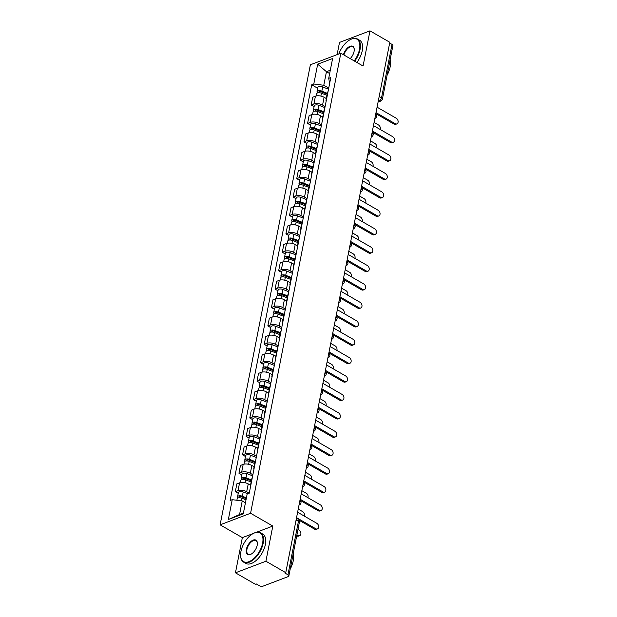 <?xml version="1.0" encoding="UTF-8"?>
<svg xmlns="http://www.w3.org/2000/svg" width="617" height="617" viewBox="0 0 617 617"><rect width="100%" height="100%" fill="white"/><g stroke="black" fill="none" stroke-linecap="round" stroke-linejoin="round"><path stroke-width="0.93" d="M235.455 572.807L265.912 561.239L285.756 572.669L389.813 42.28L369.969 30.85L363.066 66.019L340.831 53.216L310.374 64.777L220.115 524.828L242.35 537.631L235.455 572.807L255.299 584.23L256.186 583.898L259.279 585.672A2.707 1.249 -168.9 0 0 263.043 586.15L288.178 576.61A2.707 1.249 -168.9 0 0 288.841 575.985A2.707 1.249 -168.9 0 0 287.954 574.789L298.443 521.319A2.707 1.435 -60.1 0 0 298.026 519.645L314.624 529.185A3.116 2.221 -110.8 0 0 316.259 529.386L317.416 528.946A3.116 2.221 69.2 0 0 318.642 526.316A3.116 2.221 69.2 0 0 316.837 523.316L297.61 512.241M369.969 30.85L339.512 42.411L337.113 54.628M265.912 561.239L272.814 526.07L250.579 513.259L340.831 53.216M285.756 572.669L284.869 573.008L287.954 574.789M389.666 43.043L392.019 44.393A2.707 1.249 11.1 0 1 392.898 45.589L382.409 99.059A2.707 1.249 -168.9 0 0 381.53 97.856L392.019 44.393M326.362 98.581L324.095 97.27A6.232 2.869 -168.9 0 0 315.418 96.183L312.711 97.208L311.184 104.998L313.891 103.972A6.232 2.869 11.1 0 1 322.568 105.06L325.113 106.533M328.036 91.617A6.232 2.869 -168.9 0 0 327.565 92.434L326.038 100.224A6.232 2.869 11.1 0 1 326.509 99.406M314.092 106.672L311.184 104.998M326.169 101.157A6.232 2.869 11.1 0 1 326.038 100.224M322.745 116.991L320.478 115.688A6.232 2.869 -168.9 0 0 311.809 114.592L309.102 115.618L307.575 123.408L310.282 122.382A6.232 2.869 11.1 0 1 318.95 123.477L321.503 124.942M324.426 110.027A6.232 2.869 -168.9 0 0 323.956 110.844L322.429 118.634A6.232 2.869 11.1 0 1 322.899 117.816M310.482 125.081L307.575 123.408M322.552 119.567A6.232 2.869 11.1 0 1 322.429 118.634M319.136 135.401L316.868 134.097A6.232 2.869 -168.9 0 0 308.199 133.002L305.492 134.036L303.957 141.825L306.672 140.792A6.232 2.869 11.1 0 1 315.341 141.887L317.886 143.352M320.817 128.436A6.232 2.869 -168.9 0 0 320.339 129.254L318.812 137.043A6.232 2.869 11.1 0 1 319.29 136.226M306.865 143.499L303.957 141.825M318.943 137.977A6.232 2.869 11.1 0 1 318.812 137.043M315.526 153.81L313.259 152.507A6.232 2.869 -168.9 0 0 304.582 151.42L301.875 152.445L300.348 160.235L303.055 159.209A6.232 2.869 11.1 0 1 311.732 160.297L314.277 161.762M317.2 146.854A6.232 2.869 -168.9 0 0 316.729 147.664L315.202 155.453A6.232 2.869 11.1 0 1 315.673 154.643M303.255 161.909L300.348 160.235M315.333 156.386A6.232 2.869 11.1 0 1 315.202 155.453M311.909 172.228L309.641 170.917A6.232 2.869 -168.9 0 0 300.973 169.829L298.266 170.855L296.738 178.645L299.446 177.619A6.232 2.869 11.1 0 1 308.114 178.706L310.667 180.179M313.59 165.263A6.232 2.869 -168.9 0 0 313.12 166.081L311.585 173.863A6.232 2.869 11.1 0 1 312.063 173.053M299.638 180.318L296.738 178.645M311.716 174.804A6.232 2.869 11.1 0 1 311.585 173.863M308.299 190.638L306.032 189.326A6.232 2.869 -168.9 0 0 297.363 188.239L294.648 189.265L293.121 197.054L295.828 196.029A6.232 2.869 11.1 0 1 304.505 197.116L307.05 198.589M309.981 183.673A6.232 2.869 -168.9 0 0 309.503 184.491L307.976 192.28A6.232 2.869 11.1 0 1 308.454 191.463M296.029 198.728L293.121 197.054M308.107 193.214A6.232 2.869 11.1 0 1 307.976 192.28M304.69 209.047L302.423 207.744A6.232 2.869 -168.9 0 0 293.746 206.649L291.039 207.682L289.512 215.472L292.219 214.438A6.232 2.869 11.1 0 1 300.888 215.534L303.441 216.999M306.364 202.083A6.232 2.869 -168.9 0 0 305.893 202.9L304.366 210.69A6.232 2.869 11.1 0 1 304.837 209.873M292.419 217.145L289.512 215.472M304.497 211.623A6.232 2.869 11.1 0 1 304.366 210.69M301.073 227.457L298.805 226.154A6.232 2.869 -168.9 0 0 290.137 225.058L287.429 226.092L285.902 233.882L288.609 232.848A6.232 2.869 11.1 0 1 297.278 233.943L299.831 235.409M302.754 220.493A6.232 2.869 -168.9 0 0 302.284 221.31L300.749 229.1A6.232 2.869 11.1 0 1 301.227 228.282M288.802 235.555L285.902 233.882M300.88 230.033A6.232 2.869 11.1 0 1 300.749 229.1M297.463 245.867L295.196 244.563A6.232 2.869 -168.9 0 0 286.527 243.476L283.812 244.502L282.285 252.291L284.992 251.266A6.232 2.869 11.1 0 1 293.669 252.353L296.214 253.818M299.145 238.91A6.232 2.869 -168.9 0 0 298.667 239.72L297.139 247.51A6.232 2.869 11.1 0 1 297.61 246.7M285.193 253.965L282.285 252.291M297.271 248.443A6.232 2.869 11.1 0 1 297.139 247.51M293.854 264.284L291.586 262.973A6.232 2.869 -168.9 0 0 282.91 261.886L280.203 262.911L278.676 270.701L281.383 269.675A6.232 2.869 11.1 0 1 290.052 270.763L292.605 272.236M295.528 257.32A6.232 2.869 -168.9 0 0 295.057 258.137L293.53 265.927A6.232 2.869 11.1 0 1 294 265.109M281.583 272.375L278.676 270.701M293.661 266.86A6.232 2.869 11.1 0 1 293.53 265.927M290.237 282.694L287.969 281.391A6.232 2.869 -168.9 0 0 279.3 280.295L276.593 281.321L275.066 289.111L277.773 288.085A6.232 2.869 11.1 0 1 286.442 289.18L288.995 290.646M291.918 275.73A6.232 2.869 -168.9 0 0 291.448 276.547L289.913 284.337A6.232 2.869 11.1 0 1 290.391 283.519M277.966 290.784L275.066 289.111M290.044 285.27A6.232 2.869 11.1 0 1 289.913 284.337M286.627 301.104L284.36 299.8A6.232 2.869 -168.9 0 0 275.683 298.705L272.976 299.739L271.449 307.528L274.156 306.495A6.232 2.869 11.1 0 1 282.833 307.59L285.378 309.055M288.309 294.139A6.232 2.869 -168.9 0 0 287.83 294.957L286.303 302.746A6.232 2.869 11.1 0 1 286.774 301.929M274.357 309.202L271.449 307.528M286.435 303.68A6.232 2.869 11.1 0 1 286.303 302.746M283.01 319.513L280.743 318.21A6.232 2.869 -168.9 0 0 272.074 317.123L269.367 318.148L267.84 325.938L270.547 324.904A6.232 2.869 11.1 0 1 279.216 326L281.768 327.465M284.692 312.557A6.232 2.869 -168.9 0 0 284.221 313.367L282.694 321.156A6.232 2.869 11.1 0 1 283.164 320.346M270.747 327.612L267.84 325.938M282.825 322.089A6.232 2.869 11.1 0 1 282.694 321.156M279.401 337.923L277.133 336.62A6.232 2.869 -168.9 0 0 268.464 335.532L265.757 336.558L264.223 344.348L266.937 343.322A6.232 2.869 11.1 0 1 275.606 344.409L278.151 345.875M281.082 330.967A6.232 2.869 -168.9 0 0 280.604 331.776L279.077 339.566A6.232 2.869 11.1 0 1 279.555 338.756M267.13 346.021L264.223 344.348M279.208 340.507A6.232 2.869 11.1 0 1 279.077 339.566M275.791 356.341L273.524 355.03A6.232 2.869 -168.9 0 0 264.847 353.942L262.14 354.968L260.613 362.757L263.32 361.732A6.232 2.869 11.1 0 1 271.997 362.819L274.542 364.292M277.473 349.376A6.232 2.869 -168.9 0 0 276.994 350.194L275.467 357.983A6.232 2.869 11.1 0 1 275.938 357.166M263.521 364.431L260.613 362.757M275.598 358.917A6.232 2.869 11.1 0 1 275.467 357.983M272.174 374.75L269.907 373.447A6.232 2.869 -168.9 0 0 261.238 372.352L258.531 373.378L257.004 381.167L259.711 380.141A6.232 2.869 11.1 0 1 268.38 381.237L270.932 382.702M273.855 367.786A6.232 2.869 -168.9 0 0 273.385 368.604L271.858 376.393A6.232 2.869 11.1 0 1 272.328 375.576M259.911 382.841L257.004 381.167M271.989 377.326A6.232 2.869 11.1 0 1 271.858 376.393M268.565 393.16L266.297 391.857A6.232 2.869 -168.9 0 0 257.628 390.762L254.921 391.795L253.386 399.585L256.101 398.551A6.232 2.869 11.1 0 1 264.77 399.646L267.315 401.112M270.246 386.196A6.232 2.869 -168.9 0 0 269.768 387.013L268.241 394.803A6.232 2.869 11.1 0 1 268.719 393.985M256.294 401.258L253.386 399.585M268.372 395.736A6.232 2.869 11.1 0 1 268.241 394.803M264.955 411.57L262.688 410.266A6.232 2.869 -168.9 0 0 254.011 409.179L251.304 410.205L249.777 417.994L252.484 416.969A6.232 2.869 11.1 0 1 261.161 418.056L263.706 419.521M266.629 404.613A6.232 2.869 -168.9 0 0 266.158 405.423L264.631 413.213A6.232 2.869 11.1 0 1 265.102 412.403M252.685 419.668L249.777 417.994M264.762 414.146A6.232 2.869 11.1 0 1 264.631 413.213M261.338 429.987L259.071 428.676A6.232 2.869 -168.9 0 0 250.402 427.589L247.695 428.614L246.168 436.404L248.875 435.378A6.232 2.869 11.1 0 1 257.544 436.466L260.096 437.939M263.019 423.023A6.232 2.869 -168.9 0 0 262.549 423.84L261.022 431.63A6.232 2.869 11.1 0 1 261.492 430.813M249.075 438.078L246.168 436.404M261.145 432.563A6.232 2.869 11.1 0 1 261.022 431.63M257.729 448.397L255.461 447.086A6.232 2.869 -168.9 0 0 246.792 445.998L244.085 447.024L242.55 454.814L245.265 453.788A6.232 2.869 11.1 0 1 253.934 454.876L256.479 456.349M259.41 441.433A6.232 2.869 -168.9 0 0 258.932 442.25L257.405 450.04A6.232 2.869 11.1 0 1 257.883 449.222M245.458 456.487L242.55 454.814M257.536 450.973A6.232 2.869 11.1 0 1 257.405 450.04M254.119 466.807L251.852 465.503A6.232 2.869 -168.9 0 0 243.175 464.408L240.468 465.442L238.941 473.231L241.648 472.198A6.232 2.869 11.1 0 1 250.325 473.293L252.87 474.758M255.793 459.842A6.232 2.869 -168.9 0 0 255.322 460.66L253.795 468.45A6.232 2.869 11.1 0 1 254.266 467.632M241.849 474.905L238.941 473.231M253.926 469.383A6.232 2.869 11.1 0 1 253.795 468.45M250.502 485.217L248.235 483.913A6.232 2.869 -168.9 0 0 239.566 482.818L236.859 483.851L235.332 491.641L238.039 490.608A6.232 2.869 11.1 0 1 246.707 491.703L249.26 493.168M252.183 478.252A6.232 2.869 -168.9 0 0 251.713 479.07L250.178 486.859A6.232 2.869 11.1 0 1 250.656 486.042M238.231 493.315L235.332 491.641M250.309 487.792A6.232 2.869 11.1 0 1 250.178 486.859M329.655 73.546L326.447 71.703L323.786 85.269L328.722 88.115M329.655 83.395L328.707 78.351L332.602 58.522L317.686 64.191L326.447 71.703L330.303 70.238M245.435 502.793L242.234 500.942L239.566 514.516L228.352 519.514L243.268 513.853L247.155 494.024L249.245 493.23L330.797 77.557L328.707 78.351M228.352 519.514L232.239 499.685L242.234 500.942M323.786 85.269L313.791 84.012L311.708 84.807L230.156 500.48L232.239 499.685M313.791 84.012L317.686 64.191M220.115 524.828L250.579 513.259M242.35 537.631L253.34 533.466M256.471 532.27L272.814 526.07M239.566 514.516L243.422 513.051M317.701 88.262L311.708 84.807M376.015 112.618L395.242 123.693A3.116 2.221 69.2 0 0 396.885 123.894L395.728 124.333A3.116 2.221 -110.8 0 1 394.086 124.133L375.815 113.613M396.885 123.894A3.116 2.221 69.2 0 0 398.112 121.264A3.116 2.221 69.2 0 0 396.307 118.263L377.08 107.188M327.218 94.2L321.064 91.802A1.627 0.748 -168.9 0 0 318.75 92.064A1.627 0.748 -168.9 0 0 319.19 92.72M327.388 93.344L321.835 91.185A3.386 1.558 -168.9 0 0 317.022 91.725A3.386 1.558 -168.9 0 0 317.639 92.882M328.514 89.21L322.668 86.935A3.386 1.558 -168.9 0 0 317.855 87.475L317.022 91.725M380.188 129.477A3.116 2.221 69.2 0 0 378.553 125.012L374.087 122.436M326.995 95.35L321.442 93.19A3.386 1.558 -168.9 0 0 316.629 93.73L316.197 95.951M372.398 131.028L391.633 142.103A3.116 2.221 69.2 0 0 393.268 142.303L392.119 142.743A3.116 2.221 -110.8 0 1 390.476 142.542L372.205 132.023M393.268 142.303A3.116 2.221 69.2 0 0 394.502 139.673A3.116 2.221 69.2 0 0 392.697 136.681L373.462 125.598M368.789 149.437L388.016 160.52A3.116 2.221 69.2 0 0 389.659 160.713L388.502 161.153A3.116 2.221 -110.8 0 1 386.867 160.952L368.596 150.432M389.659 160.713A3.116 2.221 69.2 0 0 390.885 158.083A3.116 2.221 69.2 0 0 389.088 155.091L369.853 144.016M323.609 112.61L317.447 110.212A1.627 0.748 -168.9 0 0 315.14 110.474A1.627 0.748 -168.9 0 0 315.58 111.129M323.771 111.754L318.225 109.595A3.386 1.558 -168.9 0 0 313.413 110.135A3.386 1.558 -168.9 0 0 314.03 111.299M324.897 107.62L319.058 105.345A3.386 1.558 -168.9 0 0 314.246 105.885L313.413 110.135M376.578 147.887A3.116 2.221 69.2 0 0 374.935 143.422L370.47 140.846M323.377 113.759L317.832 111.6A3.386 1.558 -168.9 0 0 313.02 112.14L312.58 114.369M319.992 131.02L313.837 128.629A1.627 0.748 -168.9 0 0 311.531 128.884A1.627 0.748 -168.9 0 0 311.963 129.547M320.161 130.164L314.608 128.004A3.386 1.558 -168.9 0 0 309.803 128.544A3.386 1.558 -168.9 0 0 310.413 129.709M321.287 126.03L315.441 123.755A3.386 1.558 -168.9 0 0 310.636 124.295L309.803 128.544M372.969 166.297A3.116 2.221 69.2 0 0 371.326 161.831L366.86 159.263M319.768 132.177L314.215 130.01A3.386 1.558 -168.9 0 0 309.402 130.549L308.97 132.778M354.204 60.913A16.536 8.731 -60.1 0 0 359.495 49.375A16.536 8.731 -60.1 0 0 350.41 39.557A16.536 8.731 -60.1 0 0 338.841 53.972M350.579 39.48A16.937 8.947 119.9 0 1 350.757 39.388A16.937 8.947 119.9 0 1 357.413 38.987A16.937 8.947 119.9 0 1 360.058 49.445A16.937 8.947 119.9 0 1 354.698 61.199M343.438 54.712A8.268 4.365 119.9 0 1 349.492 46.545A8.268 4.365 119.9 0 1 354.243 49.237A8.268 4.365 119.9 0 1 354.073 51.435A8.268 4.365 119.9 0 1 350.217 58.623M354.251 49.429A7.859 4.149 -60.1 0 0 352.878 46.853A7.859 4.149 -60.1 0 0 343.947 55.006M390.098 59.864A16.937 8.947 119.9 0 1 390.168 66.79A16.937 8.947 119.9 0 1 387.152 74.888M388.841 71.287A12.193 6.44 119.9 0 1 387.067 75.336M357.413 38.987L359.603 40.244A16.937 8.947 119.9 0 1 362.248 50.71A16.937 8.947 119.9 0 1 356.888 62.464M240.946 551.405A16.536 8.731 -60.1 0 0 240.615 555.801A16.536 8.731 -60.1 0 0 250.749 560.83A16.536 8.731 -60.1 0 0 262.611 543.176A16.536 8.731 -60.1 0 0 253.533 533.366A16.536 8.731 -60.1 0 0 240.946 551.405M253.703 533.281A16.937 8.947 119.9 0 1 253.872 533.196A16.937 8.947 119.9 0 1 260.528 532.787A16.937 8.947 119.9 0 1 263.174 543.253A16.937 8.947 119.9 0 1 254.844 558.408A16.937 8.947 119.9 0 1 243.622 562.141A16.937 8.947 119.9 0 1 240.638 556.179A16.937 8.947 119.9 0 1 240.622 555.986M246.36 549.346A8.268 4.365 119.9 0 1 252.291 540.523A8.268 4.365 119.9 0 1 257.358 543.037A8.268 4.365 119.9 0 1 257.196 545.235A8.268 4.365 119.9 0 1 250.903 554.259A8.268 4.365 119.9 0 1 246.36 549.346M257.374 543.238A7.859 4.149 -60.1 0 0 256.001 540.654A7.859 4.149 -60.1 0 0 250.795 542.389A7.859 4.149 -60.1 0 0 246.931 549.423A7.859 4.149 -60.1 0 0 248.157 554.274A7.859 4.149 -60.1 0 0 251.073 554.166M293.222 553.673A16.937 8.947 119.9 0 1 293.291 560.598A16.937 8.947 119.9 0 1 290.268 568.689M291.957 565.095A12.193 6.44 119.9 0 1 290.183 569.136M260.528 532.787L262.726 534.052A16.937 8.947 119.9 0 1 265.372 544.518A16.937 8.947 119.9 0 1 257.034 559.673A16.937 8.947 119.9 0 1 245.821 563.406L243.622 562.141M365.179 167.855L384.406 178.93A3.116 2.221 69.2 0 0 386.049 179.131L384.892 179.57A3.116 2.221 -110.8 0 1 383.25 179.37L364.979 168.842M386.049 179.131A3.116 2.221 69.2 0 0 387.275 176.501A3.116 2.221 69.2 0 0 385.471 173.5L366.243 162.425M361.562 186.265L380.797 197.34A3.116 2.221 69.2 0 0 382.432 197.54L381.283 197.98A3.116 2.221 -110.8 0 1 379.64 197.779L361.369 187.252M382.432 197.54A3.116 2.221 69.2 0 0 383.658 194.91A3.116 2.221 69.2 0 0 381.861 191.91L362.626 180.835M357.953 204.674L377.18 215.749A3.116 2.221 69.2 0 0 378.823 215.95L377.666 216.39A3.116 2.221 -110.8 0 1 376.031 216.189L357.76 205.669M378.823 215.95A3.116 2.221 69.2 0 0 380.049 213.32A3.116 2.221 69.2 0 0 378.244 210.32L359.017 199.245M316.382 149.43L310.228 147.039A1.627 0.748 -168.9 0 0 307.914 147.293A1.627 0.748 -168.9 0 0 308.353 147.957M316.552 148.581L310.999 146.414A3.386 1.558 -168.9 0 0 306.186 146.954A3.386 1.558 -168.9 0 0 306.803 148.119M317.678 144.44L311.832 142.172A3.386 1.558 -168.9 0 0 307.019 142.704L306.186 146.954M369.352 184.707A3.116 2.221 69.2 0 0 367.709 180.241L363.251 177.673M316.159 150.587L310.606 148.427A3.386 1.558 -168.9 0 0 305.793 148.959L305.353 151.188M312.773 167.847L306.61 165.449A1.627 0.748 -168.9 0 0 304.304 165.703A1.627 0.748 -168.9 0 0 304.736 166.366M312.935 166.991L307.382 164.832A3.386 1.558 -168.9 0 0 302.577 165.364A3.386 1.558 -168.9 0 0 303.194 166.528M314.061 162.857L308.222 160.582A3.386 1.558 -168.9 0 0 303.41 161.122L302.577 165.364M365.742 203.116A3.116 2.221 69.2 0 0 364.099 198.651L359.634 196.083M312.541 168.996L306.988 166.837A3.386 1.558 -168.9 0 0 302.183 167.377L301.744 169.598M309.156 186.257L303.001 183.858A1.627 0.748 -168.9 0 0 300.695 184.121A1.627 0.748 -168.9 0 0 301.127 184.776M309.325 185.401L303.772 183.241A3.386 1.558 -168.9 0 0 298.96 183.781A3.386 1.558 -168.9 0 0 299.577 184.938M310.451 181.267L304.605 178.992A3.386 1.558 -168.9 0 0 299.8 179.532L298.96 183.781M362.133 221.534A3.116 2.221 69.2 0 0 360.49 217.068L356.024 214.492M308.932 187.406L303.379 185.247A3.386 1.558 -168.9 0 0 298.566 185.786L298.134 188.008M354.343 223.084L373.57 234.167A3.116 2.221 69.2 0 0 375.213 234.36L374.056 234.799A3.116 2.221 -110.8 0 1 372.413 234.599L354.143 224.079M375.213 234.36A3.116 2.221 69.2 0 0 376.439 231.73A3.116 2.221 69.2 0 0 374.635 228.737L355.407 217.654M305.546 204.667L299.392 202.268A1.627 0.748 -168.9 0 0 297.078 202.53A1.627 0.748 -168.9 0 0 297.517 203.186M305.716 203.811L300.163 201.651A3.386 1.558 -168.9 0 0 295.35 202.191A3.386 1.558 -168.9 0 0 295.967 203.355M306.842 199.677L300.996 197.401A3.386 1.558 -168.9 0 0 296.183 197.941L295.35 202.191M358.516 239.944A3.116 2.221 69.2 0 0 356.873 235.478L352.415 232.91M305.322 205.816L299.769 203.656A3.386 1.558 -168.9 0 0 294.957 204.196L294.517 206.425M350.726 241.502L369.961 252.577A3.116 2.221 69.2 0 0 371.596 252.777L370.439 253.209A3.116 2.221 -110.8 0 1 368.804 253.016L350.533 242.489M371.596 252.777A3.116 2.221 69.2 0 0 372.822 250.147A3.116 2.221 69.2 0 0 371.025 247.147L351.79 236.072M301.937 223.076L295.774 220.685A1.627 0.748 -168.9 0 0 293.468 220.94A1.627 0.748 -168.9 0 0 293.9 221.603M302.099 222.22L296.546 220.061A3.386 1.558 -168.9 0 0 291.741 220.601A3.386 1.558 -168.9 0 0 292.358 221.765M303.225 218.086L297.386 215.811A3.386 1.558 -168.9 0 0 292.574 216.351L291.741 220.601M354.906 258.353A3.116 2.221 69.2 0 0 353.263 253.888L348.798 251.32M301.705 224.233L296.152 222.066A3.386 1.558 -168.9 0 0 291.347 222.606L290.908 224.835M347.116 259.911L366.344 270.986A3.116 2.221 69.2 0 0 367.987 271.187L366.83 271.627A3.116 2.221 -110.8 0 1 365.195 271.426L346.924 260.898M367.987 271.187A3.116 2.221 69.2 0 0 369.213 268.557A3.116 2.221 69.2 0 0 367.408 265.557L348.181 254.482M298.32 241.494L292.165 239.095A1.627 0.748 -168.9 0 0 289.859 239.35A1.627 0.748 -168.9 0 0 290.291 240.013M298.489 240.638L292.936 238.47A3.386 1.558 -168.9 0 0 288.124 239.01A3.386 1.558 -168.9 0 0 288.741 240.175M299.615 236.496L293.769 234.229A3.386 1.558 -168.9 0 0 288.957 234.761L288.124 239.01M351.297 276.763A3.116 2.221 69.2 0 0 349.654 272.298L345.188 269.729M298.096 242.643L292.543 240.483A3.386 1.558 -168.9 0 0 287.73 241.016L287.298 243.245M343.499 278.321L362.734 289.396A3.116 2.221 69.2 0 0 364.369 289.597L363.22 290.036A3.116 2.221 -110.8 0 1 361.577 289.836L343.307 279.316M364.369 289.597A3.116 2.221 69.2 0 0 365.603 286.967A3.116 2.221 69.2 0 0 363.799 283.967L344.571 272.891M294.71 259.904L288.555 257.505A1.627 0.748 -168.9 0 0 286.242 257.767A1.627 0.748 -168.9 0 0 286.681 258.423M294.88 259.047L289.327 256.888A3.386 1.558 -168.9 0 0 284.514 257.428A3.386 1.558 -168.9 0 0 285.131 258.585M296.006 254.914L290.16 252.638A3.386 1.558 -168.9 0 0 285.347 253.178L284.514 257.428M347.68 295.181A3.116 2.221 69.2 0 0 346.037 290.707L341.579 288.139M294.486 261.053L288.933 258.893A3.386 1.558 -168.9 0 0 284.121 259.433L283.681 261.654M339.89 296.731L359.125 307.806A3.116 2.221 69.2 0 0 360.76 308.006L359.603 308.446A3.116 2.221 -110.8 0 1 357.968 308.245L339.697 297.726M360.76 308.006A3.116 2.221 69.2 0 0 361.986 305.376A3.116 2.221 69.2 0 0 360.189 302.376L340.954 291.301M291.101 278.313L284.938 275.915A1.627 0.748 -168.9 0 0 282.632 276.177A1.627 0.748 -168.9 0 0 283.064 276.832M291.263 277.457L285.71 275.298A3.386 1.558 -168.9 0 0 280.905 275.838A3.386 1.558 -168.9 0 0 281.514 277.002M292.389 273.323L286.543 271.048A3.386 1.558 -168.9 0 0 281.738 271.588L280.905 275.838M344.07 313.59A3.116 2.221 69.2 0 0 342.427 309.125L337.962 306.549M290.869 279.462L285.316 277.303A3.386 1.558 -168.9 0 0 280.511 277.843L280.072 280.072M336.28 315.14L355.508 326.223A3.116 2.221 69.2 0 0 357.15 326.416L355.994 326.856A3.116 2.221 -110.8 0 1 354.359 326.655L336.088 316.135M357.15 326.416A3.116 2.221 69.2 0 0 358.377 323.786A3.116 2.221 69.2 0 0 356.572 320.794L337.345 309.719M287.483 296.723L281.329 294.324A1.627 0.748 -168.9 0 0 279.015 294.587A1.627 0.748 -168.9 0 0 279.455 295.25M287.653 295.867L282.1 293.707A3.386 1.558 -168.9 0 0 277.288 294.247A3.386 1.558 -168.9 0 0 277.905 295.412M288.779 291.733L282.933 289.458A3.386 1.558 -168.9 0 0 278.12 289.998L277.288 294.247M340.453 332A3.116 2.221 69.2 0 0 338.818 327.534L334.352 324.966M287.26 297.872L281.707 295.713A3.386 1.558 -168.9 0 0 276.894 296.253L276.462 298.481M332.663 333.558L351.898 344.633A3.116 2.221 69.2 0 0 353.533 344.834L352.384 345.265A3.116 2.221 -110.8 0 1 350.741 345.073L332.47 334.545M353.533 344.834A3.116 2.221 69.2 0 0 354.767 342.204A3.116 2.221 69.2 0 0 352.963 339.203L333.728 328.128M283.874 315.133L277.712 312.742A1.627 0.748 -168.9 0 0 275.406 312.996A1.627 0.748 -168.9 0 0 275.845 313.66M284.044 314.284L278.491 312.117A3.386 1.558 -168.9 0 0 273.678 312.657A3.386 1.558 -168.9 0 0 274.295 313.822M285.162 310.143L279.324 307.868A3.386 1.558 -168.9 0 0 274.511 308.407L273.678 312.657M336.843 350.41A3.116 2.221 69.2 0 0 335.201 345.944L330.743 343.376M283.65 316.29L278.097 314.13A3.386 1.558 -168.9 0 0 273.285 314.662L272.845 316.891M329.054 351.968L348.289 363.043A3.116 2.221 69.2 0 0 349.924 363.243L348.767 363.683A3.116 2.221 -110.8 0 1 347.132 363.482L328.861 352.955M349.924 363.243A3.116 2.221 69.2 0 0 351.15 360.613A3.116 2.221 69.2 0 0 349.353 357.613L330.118 346.538M280.265 333.55L274.102 331.152A1.627 0.748 -168.9 0 0 271.796 331.406A1.627 0.748 -168.9 0 0 272.228 332.069M280.427 332.694L274.873 330.535A3.386 1.558 -168.9 0 0 270.069 331.067A3.386 1.558 -168.9 0 0 270.678 332.231M281.553 328.56L275.706 326.285A3.386 1.558 -168.9 0 0 270.902 326.825L270.069 331.067M333.234 368.819A3.116 2.221 69.2 0 0 331.591 364.354L327.126 361.786M280.033 334.699L274.48 332.54A3.386 1.558 -168.9 0 0 269.675 333.08L269.236 335.301M325.444 370.377L344.672 381.453A3.116 2.221 69.2 0 0 346.314 381.653L345.158 382.093A3.116 2.221 -110.8 0 1 343.522 381.892L325.244 371.372M346.314 381.653A3.116 2.221 69.2 0 0 347.541 379.023A3.116 2.221 69.2 0 0 345.736 376.023L326.509 364.948M276.647 351.96L270.493 349.561A1.627 0.748 -168.9 0 0 268.179 349.824A1.627 0.748 -168.9 0 0 268.619 350.479M276.817 351.104L271.264 348.944A3.386 1.558 -168.9 0 0 266.451 349.484A3.386 1.558 -168.9 0 0 267.068 350.641M277.943 346.97L272.097 344.695A3.386 1.558 -168.9 0 0 267.284 345.235L266.451 349.484M329.617 387.237A3.116 2.221 69.2 0 0 327.982 382.771L323.516 380.195M276.424 353.109L270.871 350.95A3.386 1.558 -168.9 0 0 266.058 351.489L265.626 353.711M321.827 388.787L341.062 399.862A3.116 2.221 69.2 0 0 342.697 400.063L341.548 400.502A3.116 2.221 -110.8 0 1 339.905 400.302L321.634 389.782M342.697 400.063A3.116 2.221 69.2 0 0 343.931 397.433A3.116 2.221 69.2 0 0 342.127 394.44L322.892 383.358M273.038 370.37L266.876 367.971A1.627 0.748 -168.9 0 0 264.57 368.233A1.627 0.748 -168.9 0 0 265.009 368.889M273.208 369.514L267.655 367.354A3.386 1.558 -168.9 0 0 262.842 367.894A3.386 1.558 -168.9 0 0 263.459 369.059M274.326 365.38L268.488 363.105A3.386 1.558 -168.9 0 0 263.675 363.644L262.842 367.894M326.007 405.647A3.116 2.221 69.2 0 0 324.365 401.181L319.907 398.605M272.814 371.519L267.261 369.359A3.386 1.558 -168.9 0 0 262.449 369.899L262.009 372.128M318.218 407.205L337.445 418.28A3.116 2.221 69.2 0 0 339.088 418.48L337.931 418.912A3.116 2.221 -110.8 0 1 336.296 418.712L318.025 408.192M339.088 418.48A3.116 2.221 69.2 0 0 340.314 415.85A3.116 2.221 69.2 0 0 338.517 412.85L319.282 401.775M269.421 388.779L263.266 386.389A1.627 0.748 -168.9 0 0 260.96 386.643A1.627 0.748 -168.9 0 0 261.392 387.306M269.59 387.923L264.037 385.764A3.386 1.558 -168.9 0 0 259.233 386.304A3.386 1.558 -168.9 0 0 259.842 387.468M270.716 383.789L264.87 381.514A3.386 1.558 -168.9 0 0 260.065 382.054L259.233 386.304M322.398 424.056A3.116 2.221 69.2 0 0 320.755 419.591L316.29 417.023M269.197 389.936L263.644 387.769A3.386 1.558 -168.9 0 0 258.839 388.309L258.4 390.538M314.608 425.614L333.836 436.689A3.116 2.221 69.2 0 0 335.478 436.89L334.321 437.33A3.116 2.221 -110.8 0 1 332.679 437.129L314.408 426.602M335.478 436.89A3.116 2.221 69.2 0 0 336.705 434.26A3.116 2.221 69.2 0 0 334.9 431.26L315.673 420.185M265.811 407.189L259.657 404.798A1.627 0.748 -168.9 0 0 257.343 405.053A1.627 0.748 -168.9 0 0 257.783 405.716M265.981 406.341L260.428 404.174A3.386 1.558 -168.9 0 0 255.615 404.713A3.386 1.558 -168.9 0 0 256.232 405.878M267.107 402.199L261.261 399.932A3.386 1.558 -168.9 0 0 256.448 400.464L255.615 404.713M318.781 442.466A3.116 2.221 69.2 0 0 317.146 438.001L312.68 435.432M265.588 408.346L260.035 406.187A3.386 1.558 -168.9 0 0 255.222 406.719L254.79 408.948M310.991 444.024L330.226 455.099A3.116 2.221 69.2 0 0 331.861 455.3L330.712 455.739A3.116 2.221 -110.8 0 1 329.069 455.539L310.798 445.011M331.861 455.3A3.116 2.221 69.2 0 0 333.095 452.67A3.116 2.221 69.2 0 0 331.29 449.67L312.055 438.594M262.202 425.607L256.04 423.208A1.627 0.748 -168.9 0 0 253.734 423.463A1.627 0.748 -168.9 0 0 254.173 424.126M262.364 424.751L256.819 422.591A3.386 1.558 -168.9 0 0 252.006 423.131A3.386 1.558 -168.9 0 0 252.623 424.288M263.49 420.617L257.651 418.341A3.386 1.558 -168.9 0 0 252.839 418.881L252.006 423.131M315.171 460.876A3.116 2.221 69.2 0 0 313.529 456.41L309.063 453.842M261.97 426.756L256.425 424.596A3.386 1.558 -168.9 0 0 251.613 425.136L251.173 427.357M307.382 462.434L326.609 473.509A3.116 2.221 69.2 0 0 328.252 473.709L327.095 474.149A3.116 2.221 -110.8 0 1 325.46 473.949L307.189 463.429M328.252 473.709A3.116 2.221 69.2 0 0 329.478 471.079A3.116 2.221 69.2 0 0 327.681 468.079L308.446 457.004M258.585 444.016L252.43 441.618A1.627 0.748 -168.9 0 0 250.124 441.88A1.627 0.748 -168.9 0 0 250.556 442.536M258.754 443.16L253.201 441.001A3.386 1.558 -168.9 0 0 248.396 441.541A3.386 1.558 -168.9 0 0 249.006 442.697M259.88 439.026L254.034 436.751A3.386 1.558 -168.9 0 0 249.229 437.291L248.396 441.541M311.562 479.293A3.116 2.221 69.2 0 0 309.919 474.828L305.454 472.252M258.361 445.166L252.808 443.006A3.386 1.558 -168.9 0 0 247.995 443.546L247.564 445.767M303.772 480.844L323 491.926A3.116 2.221 69.2 0 0 324.642 492.119L323.485 492.559A3.116 2.221 -110.8 0 1 321.843 492.358L303.572 481.838M324.642 492.119A3.116 2.221 69.2 0 0 325.869 489.489A3.116 2.221 69.2 0 0 324.064 486.497L304.837 475.414M254.975 462.426L248.821 460.027A1.627 0.748 -168.9 0 0 246.507 460.29A1.627 0.748 -168.9 0 0 246.947 460.945M255.145 461.57L249.592 459.41A3.386 1.558 -168.9 0 0 244.779 459.95A3.386 1.558 -168.9 0 0 245.396 461.115M256.271 457.436L250.425 455.161A3.386 1.558 -168.9 0 0 245.612 455.701L244.779 459.95M307.945 497.703A3.116 2.221 69.2 0 0 306.302 493.238L301.844 490.669M254.752 463.575L249.199 461.416A3.386 1.558 -168.9 0 0 244.386 461.956L243.946 464.185M300.155 499.261L319.39 510.336A3.116 2.221 69.2 0 0 321.025 510.537L319.876 510.969A3.116 2.221 -110.8 0 1 318.233 510.776L299.962 500.248M321.025 510.537A3.116 2.221 69.2 0 0 322.251 507.907A3.116 2.221 69.2 0 0 320.454 504.907L301.219 493.831M251.366 480.836L245.204 478.445A1.627 0.748 -168.9 0 0 242.897 478.699A1.627 0.748 -168.9 0 0 243.329 479.363M251.528 479.987L245.975 477.82A3.386 1.558 -168.9 0 0 241.17 478.36A3.386 1.558 -168.9 0 0 241.787 479.525M252.654 475.846L246.815 473.571A3.386 1.558 -168.9 0 0 242.003 474.111L241.17 478.36M304.335 516.113A3.116 2.221 69.2 0 0 302.692 511.647L298.227 509.079M251.134 481.993L245.581 479.825A3.386 1.558 -168.9 0 0 240.777 480.365L240.337 482.594M296.546 517.671L315.773 528.746A3.116 2.221 69.2 0 0 317.416 528.946M246.245 498.667L241.594 496.855A1.627 0.748 -168.9 0 0 239.288 497.109A1.627 0.748 -168.9 0 0 239.72 497.772M246.414 497.811L242.365 496.238A3.386 1.558 -168.9 0 0 237.553 496.77A3.386 1.558 -168.9 0 0 238.17 497.934M247.81 493.777L243.198 491.988A3.386 1.558 -168.9 0 0 238.393 492.52L237.553 496.77M296.908 534.854L298.019 535.487A3.116 2.221 69.2 0 0 299.654 535.687A3.116 2.221 69.2 0 0 300.88 533.057A3.116 2.221 69.2 0 0 299.083 530.057L297.972 529.425M246.021 499.816L241.972 498.243A3.386 1.558 -168.9 0 0 237.159 498.783L236.866 500.271M299.654 535.687L298.497 536.127A3.116 2.221 -110.8 0 1 296.862 535.926L296.715 535.841M299.33 503.464A2.707 1.435 -60.1 0 0 300.063 501.76A2.707 1.435 -60.1 0 0 299.939 500.387M302.939 485.055A2.707 1.435 -60.1 0 0 303.68 483.35A2.707 1.435 -60.1 0 0 303.549 481.97M306.556 466.645A2.707 1.435 -60.1 0 0 307.289 464.94A2.707 1.435 -60.1 0 0 307.158 463.56M310.166 448.235A2.707 1.435 -60.1 0 0 310.899 446.531A2.707 1.435 -60.1 0 0 310.775 445.15M313.783 429.825A2.707 1.435 -60.1 0 0 314.516 428.113A2.707 1.435 -60.1 0 0 314.385 426.74M317.393 411.408A2.707 1.435 -60.1 0 0 318.125 409.703A2.707 1.435 -60.1 0 0 317.994 408.331M321.002 392.998A2.707 1.435 -60.1 0 0 321.735 391.294A2.707 1.435 -60.1 0 0 321.611 389.913M324.619 374.588A2.707 1.435 -60.1 0 0 325.352 372.884A2.707 1.435 -60.1 0 0 325.221 371.503M328.229 356.179A2.707 1.435 -60.1 0 0 328.961 354.474A2.707 1.435 -60.1 0 0 328.83 353.094M331.838 337.761A2.707 1.435 -60.1 0 0 332.571 336.057A2.707 1.435 -60.1 0 0 332.447 334.684M335.455 319.351A2.707 1.435 -60.1 0 0 336.188 317.647A2.707 1.435 -60.1 0 0 336.057 316.266M339.065 300.942A2.707 1.435 -60.1 0 0 339.797 299.237A2.707 1.435 -60.1 0 0 339.666 297.857M342.674 282.532A2.707 1.435 -60.1 0 0 343.407 280.828A2.707 1.435 -60.1 0 0 343.283 279.447M346.291 264.122A2.707 1.435 -60.1 0 0 347.024 262.41A2.707 1.435 -60.1 0 0 346.893 261.037M349.901 245.705A2.707 1.435 -60.1 0 0 350.633 244A2.707 1.435 -60.1 0 0 350.502 242.628M353.51 227.295A2.707 1.435 -60.1 0 0 354.251 225.591A2.707 1.435 -60.1 0 0 354.119 224.21M357.127 208.885A2.707 1.435 -60.1 0 0 357.86 207.181A2.707 1.435 -60.1 0 0 357.729 205.8M360.737 190.476A2.707 1.435 -60.1 0 0 361.469 188.771A2.707 1.435 -60.1 0 0 361.346 187.391M364.346 172.066A2.707 1.435 -60.1 0 0 365.087 170.354A2.707 1.435 -60.1 0 0 364.955 168.981M367.963 153.648A2.707 1.435 -60.1 0 0 368.696 151.944A2.707 1.435 -60.1 0 0 368.565 150.571M371.573 135.239A2.707 1.435 -60.1 0 0 372.306 133.534A2.707 1.435 -60.1 0 0 372.182 132.154M375.19 116.829A2.707 1.435 -60.1 0 0 375.923 115.124A2.707 1.435 -60.1 0 0 375.792 113.744M378.236 101.296L379.285 100.895A2.707 1.435 -60.1 0 0 381.53 97.856L379.177 96.507M378.414 100.394L379.285 100.895A2.707 1.936 -110.8 0 0 380.712 101.065A2.707 2.707 0 0 0 382.409 99.059M246.707 491.703L248.235 483.913M250.325 473.293L251.852 465.503M253.934 454.876L255.461 447.086M257.544 436.466L259.071 428.676M261.161 418.056L262.688 410.266M264.77 399.646L266.297 391.857M268.38 381.237L269.907 373.447M271.997 362.819L273.524 355.03M275.606 344.409L277.133 336.62M279.216 326L280.743 318.21M282.833 307.59L284.36 299.8M286.442 289.18L287.969 281.391M290.052 270.763L291.586 262.973M293.669 252.353L295.196 244.563M297.278 233.943L298.805 226.154M300.888 215.534L302.423 207.744M304.505 197.116L306.032 189.326M308.114 178.706L309.641 170.917M311.732 160.297L313.259 152.507M315.341 141.887L316.868 134.097M318.95 123.477L320.478 115.688M322.568 105.06L324.095 97.27M241.648 472.198L243.175 464.408M245.265 453.788L246.792 445.998M248.875 435.378L250.402 427.589M252.484 416.969L254.011 409.179M256.101 398.551L257.628 390.762M259.711 380.141L261.238 372.352M263.32 361.732L264.847 353.942M266.937 343.322L268.464 335.532M270.547 324.904L272.074 317.123M274.156 306.495L275.683 298.705M277.773 288.085L279.3 280.295M281.383 269.675L282.91 261.886M284.992 251.266L286.527 243.476M288.609 232.848L290.137 225.058M292.219 214.438L293.746 206.649M295.828 196.029L297.363 188.239M299.446 177.619L300.973 169.829M303.055 159.209L304.582 151.42M306.672 140.792L308.199 133.002M310.282 122.382L311.809 114.592M313.891 103.972L315.418 96.183M238.039 490.608L239.566 482.818M374.881 118.395A2.707 1.936 69.2 0 0 375.105 118.333A2.707 2.707 0 0 0 375.807 113.659M371.496 136.743L371.264 136.827A2.707 1.936 69.2 0 0 371.496 136.743A2.707 2.707 0 0 0 372.198 132.069M367.655 155.222A2.707 1.936 69.2 0 0 367.879 155.152A2.707 2.707 0 0 0 368.58 150.479M364.269 173.562L364.038 173.655A2.707 1.936 69.2 0 0 364.269 173.562A2.707 2.707 0 0 0 364.971 168.896M360.428 192.041A2.707 1.936 69.2 0 0 360.66 191.98A2.707 2.707 0 0 0 361.361 187.306M356.819 210.451A2.707 1.936 69.2 0 0 357.042 210.389A2.707 2.707 0 0 0 357.744 205.716M353.433 228.799L353.202 228.884A2.707 1.936 69.2 0 0 353.433 228.799A2.707 2.707 0 0 0 354.135 224.125M349.592 247.278A2.707 1.936 69.2 0 0 349.824 247.209A2.707 2.707 0 0 0 350.525 242.535M346.206 265.618L345.975 265.711A2.707 1.936 69.2 0 0 346.206 265.618A2.707 2.707 0 0 0 346.908 260.952M342.366 284.098A2.707 1.936 69.2 0 0 342.597 284.036A2.707 2.707 0 0 0 343.299 279.362M338.988 302.446L338.756 302.531A2.707 1.936 69.2 0 0 338.988 302.446A2.707 2.707 0 0 0 339.689 297.772M335.147 320.917A2.707 1.936 69.2 0 0 335.37 320.855A2.707 2.707 0 0 0 336.072 316.182M331.761 339.265L331.53 339.358A2.707 1.936 69.2 0 0 331.761 339.265A2.707 2.707 0 0 0 332.463 334.591M327.92 357.744A2.707 1.936 69.2 0 0 328.151 357.683A2.707 2.707 0 0 0 328.853 353.009M324.311 376.154A2.707 1.936 69.2 0 0 324.534 376.092A2.707 2.707 0 0 0 325.236 371.419M320.925 394.502L320.693 394.587A2.707 1.936 69.2 0 0 320.925 394.502A2.707 2.707 0 0 0 321.627 389.828M317.084 412.981A2.707 1.936 69.2 0 0 317.308 412.912A2.707 2.707 0 0 0 318.017 408.238M313.698 431.322L313.467 431.414A2.707 1.936 69.2 0 0 313.698 431.322A2.707 2.707 0 0 0 314.4 426.656M309.857 449.801A2.707 1.936 69.2 0 0 310.089 449.739A2.707 2.707 0 0 0 310.791 445.065M306.248 468.21A2.707 1.936 69.2 0 0 306.472 468.149A2.707 2.707 0 0 0 307.173 463.475M302.638 486.62A2.707 1.936 69.2 0 0 302.862 486.558A2.707 2.707 0 0 0 303.564 481.885M299.253 504.968L299.021 505.061A2.707 1.936 69.2 0 0 299.253 504.968A2.707 2.707 0 0 0 299.955 500.294M296.091 519.969L298.443 521.319A2.707 1.249 -168.9 0 1 299.33 522.522A2.707 2.707 0 0 0 298.026 519.645M395.242 123.693L394.086 124.133M319.29 92.727L319.513 91.594M321.835 91.185L322.668 86.935M320.879 96.075L321.442 93.19M391.633 142.103L390.476 142.542M388.016 160.52L386.867 160.952M315.68 111.137L315.904 110.011M318.225 109.595L319.058 105.345M317.261 114.484L317.832 111.6M312.071 129.547L312.287 128.421M314.608 128.004L315.441 123.755M313.652 132.894L314.215 130.01M384.406 178.93L383.25 179.37M380.797 197.34L379.64 197.779M377.18 215.749L376.031 216.189M308.454 147.957L308.677 146.831M310.999 146.414L311.832 142.172M310.043 151.304L310.606 148.427M304.844 166.374L305.068 165.24M307.382 164.832L308.222 160.582M306.425 169.714L306.988 166.837M301.235 184.784L301.451 183.658M303.772 183.241L304.605 178.992M302.816 188.131L303.379 185.247M373.57 234.167L372.413 234.599M297.618 203.194L297.841 202.067M300.163 201.651L300.996 197.401M299.199 206.541L299.769 203.656M369.961 252.577L368.804 253.016M294.008 221.603L294.232 220.477M296.546 220.061L297.386 215.811M295.589 224.95L296.152 222.066M366.344 270.986L365.195 271.426M290.399 240.021L290.615 238.887M292.936 238.47L293.769 234.229M291.98 243.36L292.543 240.483M362.734 289.396L361.577 289.836M286.782 258.43L287.005 257.297M289.327 256.888L290.16 252.638M288.363 261.77L288.933 258.893M359.125 307.806L357.968 308.245M283.172 276.84L283.396 275.714M285.71 275.298L286.543 271.048M284.753 280.187L285.316 277.303M355.508 326.223L354.359 326.655M279.563 295.25L279.779 294.124M282.1 293.707L282.933 289.458M281.144 298.597L281.707 295.713M351.898 344.633L350.741 345.073M275.946 313.66L276.169 312.534M278.491 312.117L279.324 307.868M277.527 317.007L278.097 314.13M348.289 363.043L347.132 363.482M272.336 332.077L272.56 330.943M274.873 330.535L275.706 326.285M273.917 335.417L274.48 332.54M344.672 381.453L343.522 381.892M268.719 350.487L268.943 349.353M271.264 348.944L272.097 344.695M270.308 353.834L270.871 350.95M341.062 399.862L339.905 400.302M265.109 368.897L265.333 367.771M267.655 367.354L268.488 363.105M266.691 372.244L267.261 369.359M337.445 418.28L336.296 418.712M261.5 387.306L261.724 386.18M264.037 385.764L264.87 381.514M263.081 390.654L263.644 387.769M333.836 436.689L332.679 437.129M257.883 405.724L258.107 404.59M260.428 404.174L261.261 399.932M259.472 409.063L260.035 406.187M330.226 455.099L329.069 455.539M254.273 424.134L254.497 423M256.819 422.591L257.651 418.341M255.854 427.473L256.425 424.596M326.609 473.509L325.46 473.949M250.664 442.543L250.88 441.417M253.201 441.001L254.034 436.751M252.245 445.89L252.808 443.006M323 491.926L321.843 492.358M247.047 460.953L247.27 459.827M249.592 459.41L250.425 455.161M248.636 464.3L249.199 461.416M319.39 510.336L318.233 510.776M243.437 479.363L243.661 478.237M245.975 477.82L246.815 473.571M245.018 482.71L245.581 479.825M315.773 528.746L314.624 529.185M239.828 497.78L240.044 496.646M242.365 496.238L243.198 491.988M241.463 500.85L241.972 498.243M296.862 535.926L298.019 535.487M299.33 522.522L288.841 575.985M380.712 101.065L378.082 102.067"/></g></svg>
